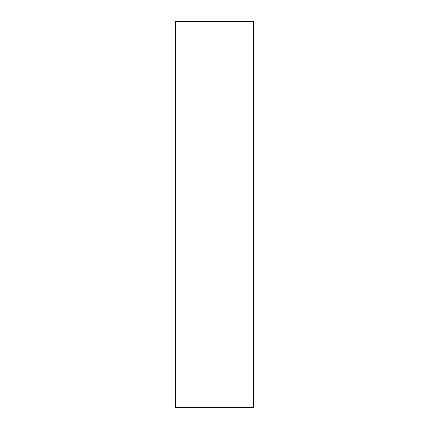 <?xml version="1.0" encoding="UTF-8"?>
<svg xmlns="http://www.w3.org/2000/svg" width="429" height="429" viewBox="0 0 429 429"><rect width="100%" height="100%" fill="white"/><g stroke="black" fill="none" stroke-linecap="round" stroke-linejoin="round"><path stroke-width="0.64" d="M175.456 21.45L175.456 407.55L253.544 407.55L253.544 21.45L175.456 21.45"/></g></svg>
